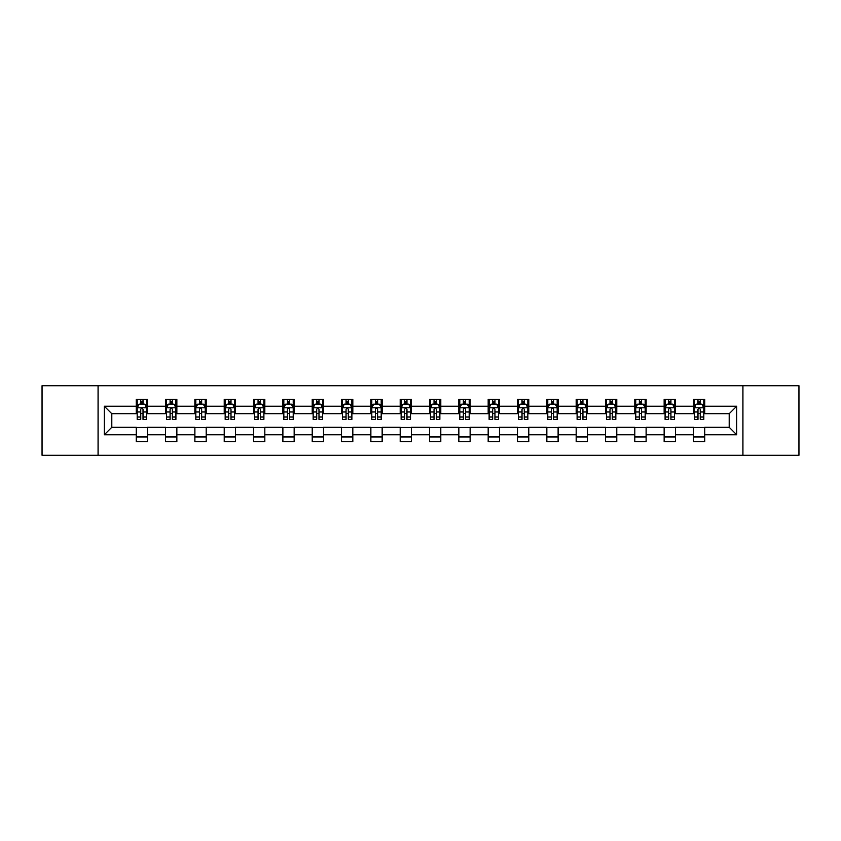 <?xml version="1.0" encoding="UTF-8"?>
<svg xmlns="http://www.w3.org/2000/svg" width="841" height="841" viewBox="0 0 841 841"><rect width="100%" height="100%" fill="white"/><g stroke="black" fill="none" stroke-linecap="round" stroke-linejoin="round"><path stroke-width="1.26" d="M742.929 455.275L798.95 455.275L798.95 385.725L742.929 385.725L742.929 455.275L98.071 455.275L98.071 385.725L42.05 385.725L42.05 455.275L98.071 455.275M742.929 385.725L98.071 385.725M704.758 406.214L704.758 399.349L693.478 399.349L693.478 406.214L675.428 406.214L675.428 399.349L664.148 399.349L664.148 406.214L646.109 406.214L646.109 399.349L634.818 399.349L634.818 406.214L616.779 406.214L616.779 399.349L605.499 399.349L605.499 406.214L587.449 406.214L587.449 399.349L576.169 399.349L576.169 406.214L558.119 406.214L558.119 399.349L546.839 399.349L546.839 406.214L528.789 406.214L528.789 399.349L517.509 399.349L517.509 406.214L499.459 406.214L499.459 399.349L488.179 399.349L488.179 406.214L470.13 406.214L470.13 399.349L458.85 399.349L458.85 406.214L440.8 406.214L440.8 399.349L429.52 399.349L429.52 406.214L411.48 406.214L411.48 399.349L400.2 399.349L400.2 406.214L382.15 406.214L382.15 399.349L370.87 399.349L370.87 406.214L352.821 406.214L352.821 399.349L341.541 399.349L341.541 406.214L323.491 406.214L323.491 399.349L312.211 399.349L312.211 406.214L294.161 406.214L294.161 399.349L282.881 399.349L282.881 406.214L264.831 406.214L264.831 399.349L253.551 399.349L253.551 406.214L235.501 406.214L235.501 399.349L224.221 399.349L224.221 406.214L206.182 406.214L206.182 399.349L194.891 399.349L194.891 406.214L176.852 406.214L176.852 399.349L165.572 399.349L165.572 406.214L147.522 406.214L147.522 399.349L136.242 399.349L136.242 406.214L104.284 406.214L104.284 434.786L111.8 427.27L136.242 427.27L136.242 441.651L147.522 441.651L147.522 427.27L165.572 427.27L165.572 441.651L176.852 441.651L176.852 427.27L194.891 427.27L194.891 441.651L206.182 441.651L206.182 427.27L224.221 427.27L224.221 441.651L235.501 441.651L235.501 427.27L253.551 427.27L253.551 441.651L264.831 441.651L264.831 427.27L282.881 427.27L282.881 441.651L294.161 441.651L294.161 427.27L312.211 427.27L312.211 441.651L323.491 441.651L323.491 427.27L341.541 427.27L341.541 441.651L352.821 441.651L352.821 427.27L370.87 427.27L370.87 441.651L382.15 441.651L382.15 427.27L400.2 427.27L400.2 441.651L411.48 441.651L411.48 427.27L429.52 427.27L429.52 441.651L440.8 441.651L440.8 427.27L458.85 427.27L458.85 441.651L470.13 441.651L470.13 427.27L488.179 427.27L488.179 441.651L499.459 441.651L499.459 427.27L517.509 427.27L517.509 441.651L528.789 441.651L528.789 427.27L546.839 427.27L546.839 441.651L558.119 441.651L558.119 427.27L576.169 427.27L576.169 441.651L587.449 441.651L587.449 427.27L605.499 427.27L605.499 441.651L616.779 441.651L616.779 427.27L634.818 427.27L634.818 441.651L646.109 441.651L646.109 427.27L664.148 427.27L664.148 441.651L675.428 441.651L675.428 427.27L693.478 427.27L693.478 441.651L704.758 441.651L704.758 427.27L729.2 427.27L729.2 413.73L704.758 413.73L704.758 406.214L736.716 406.214L736.716 434.786L704.758 434.786M693.478 434.786L675.428 434.786M664.148 434.786L646.109 434.786M634.818 434.786L616.779 434.786M605.499 434.786L587.449 434.786M576.169 434.786L558.119 434.786M546.839 434.786L528.789 434.786M517.509 434.786L499.459 434.786M488.179 434.786L470.13 434.786M458.85 434.786L440.8 434.786M429.52 434.786L411.48 434.786M400.2 434.786L382.15 434.786M370.87 434.786L352.821 434.786M341.541 434.786L323.491 434.786M312.211 434.786L294.161 434.786M282.881 434.786L264.831 434.786M253.551 434.786L235.501 434.786M224.221 434.786L206.182 434.786M194.891 434.786L176.852 434.786M165.572 434.786L147.522 434.786M136.242 434.786L104.284 434.786M693.478 406.214L693.478 413.73L675.428 413.73L675.428 406.214M664.148 406.214L664.148 413.73L646.109 413.73L646.109 406.214M634.818 406.214L634.818 413.73L616.779 413.73L616.779 406.214M605.499 406.214L605.499 413.73L587.449 413.73L587.449 406.214M576.169 406.214L576.169 413.73L558.119 413.73L558.119 406.214M546.839 406.214L546.839 413.73L528.789 413.73L528.789 406.214M517.509 406.214L517.509 413.73L499.459 413.73L499.459 406.214M488.179 406.214L488.179 413.73L470.13 413.73L470.13 406.214M458.85 406.214L458.85 413.73L440.8 413.73L440.8 406.214M429.52 406.214L429.52 413.73L411.48 413.73L411.48 406.214M400.2 406.214L400.2 413.73L382.15 413.73L382.15 406.214M370.87 406.214L370.87 413.73L352.821 413.73L352.821 406.214M341.541 406.214L341.541 413.73L323.491 413.73L323.491 406.214M312.211 406.214L312.211 413.73L294.161 413.73L294.161 406.214M282.881 406.214L282.881 413.73L264.831 413.73L264.831 406.214M253.551 406.214L253.551 413.73L235.501 413.73L235.501 406.214M224.221 406.214L224.221 413.73L206.182 413.73L206.182 406.214M194.891 406.214L194.891 413.73L176.852 413.73L176.852 406.214M165.572 406.214L165.572 413.73L147.522 413.73L147.522 406.214M136.242 406.214L136.242 413.73L111.8 413.73L104.284 406.214M111.8 413.73L111.8 427.27M736.716 434.786L729.2 427.27M729.2 413.73L736.716 406.214M136.242 404.048L137.178 404.048M140.752 404.048L143.012 404.048M146.576 404.048L147.522 404.048M136.242 413.541L137.178 413.541M140.752 413.541L143.012 413.541M146.576 413.541L147.522 413.541M136.242 427.459L147.522 427.459M136.242 436.952L147.522 436.952M165.572 427.459L176.852 427.459M165.572 436.952L176.852 436.952M165.572 404.048L166.507 404.048M170.082 404.048L172.331 404.048M175.906 404.048L176.852 404.048M165.572 413.541L166.507 413.541M170.082 413.541L172.331 413.541M175.906 413.541L176.852 413.541M194.891 427.459L206.182 427.459M194.891 436.952L206.182 436.952M194.891 404.048L195.837 404.048M199.412 404.048L201.661 404.048M205.236 404.048L206.182 404.048M194.891 413.541L195.837 413.541M199.412 413.541L201.661 413.541M205.236 413.541L206.182 413.541M224.221 427.459L235.501 427.459M224.221 436.952L235.501 436.952M224.221 404.048L225.167 404.048M228.741 404.048L230.991 404.048M234.565 404.048L235.501 404.048M224.221 413.541L225.167 413.541M228.741 413.541L230.991 413.541M234.565 413.541L235.501 413.541M253.551 427.459L264.831 427.459M253.551 436.952L264.831 436.952M253.551 404.048L254.497 404.048M258.061 404.048L260.321 404.048M263.895 404.048L264.831 404.048M253.551 413.541L254.497 413.541M258.061 413.541L260.321 413.541M263.895 413.541L264.831 413.541M282.881 427.459L294.161 427.459M282.881 436.952L294.161 436.952M282.881 404.048L283.827 404.048M287.391 404.048L289.651 404.048M293.225 404.048L294.161 404.048M282.881 413.541L283.827 413.541M287.391 413.541L289.651 413.541M293.225 413.541L294.161 413.541M312.211 427.459L323.491 427.459M312.211 436.952L323.491 436.952M312.211 404.048L313.146 404.048M316.721 404.048L318.981 404.048M322.555 404.048L323.491 404.048M312.211 413.541L313.146 413.541M316.721 413.541L318.981 413.541M322.555 413.541L323.491 413.541M341.541 427.459L352.821 427.459M341.541 436.952L352.821 436.952M341.541 404.048L342.476 404.048M346.05 404.048L348.311 404.048M351.874 404.048L352.821 404.048M341.541 413.541L342.476 413.541M346.05 413.541L348.311 413.541M351.874 413.541L352.821 413.541M370.87 427.459L382.15 427.459M370.87 436.952L382.15 436.952M370.87 404.048L371.806 404.048M375.38 404.048L377.641 404.048M381.204 404.048L382.15 404.048M370.87 413.541L371.806 413.541M375.38 413.541L377.641 413.541M381.204 413.541L382.15 413.541M400.2 427.459L411.48 427.459M400.2 436.952L411.48 436.952M400.2 404.048L401.136 404.048M404.71 404.048L406.96 404.048M410.534 404.048L411.48 404.048M400.2 413.541L401.136 413.541M404.71 413.541L406.96 413.541M410.534 413.541L411.48 413.541M429.52 427.459L440.8 427.459M429.52 436.952L440.8 436.952M429.52 404.048L430.466 404.048M434.04 404.048L436.29 404.048M439.864 404.048L440.8 404.048M429.52 413.541L430.466 413.541M434.04 413.541L436.29 413.541M439.864 413.541L440.8 413.541M458.85 427.459L470.13 427.459M458.85 436.952L470.13 436.952M458.85 404.048L459.796 404.048M463.359 404.048L465.62 404.048M469.194 404.048L470.13 404.048M458.85 413.541L459.796 413.541M463.359 413.541L465.62 413.541M469.194 413.541L470.13 413.541M488.179 427.459L499.459 427.459M488.179 436.952L499.459 436.952M488.179 404.048L489.126 404.048M492.689 404.048L494.95 404.048M498.524 404.048L499.459 404.048M488.179 413.541L489.126 413.541M492.689 413.541L494.95 413.541M498.524 413.541L499.459 413.541M517.509 427.459L528.789 427.459M517.509 436.952L528.789 436.952M517.509 404.048L518.445 404.048M522.019 404.048L524.279 404.048M527.854 404.048L528.789 404.048M517.509 413.541L518.445 413.541M522.019 413.541L524.279 413.541M527.854 413.541L528.789 413.541M546.839 427.459L558.119 427.459M546.839 436.952L558.119 436.952M546.839 404.048L547.775 404.048M551.349 404.048L553.609 404.048M557.173 404.048L558.119 404.048M546.839 413.541L547.775 413.541M551.349 413.541L553.609 413.541M557.173 413.541L558.119 413.541M576.169 427.459L587.449 427.459M576.169 436.952L587.449 436.952M576.169 404.048L577.105 404.048M580.679 404.048L582.939 404.048M586.503 404.048L587.449 404.048M576.169 413.541L577.105 413.541M580.679 413.541L582.939 413.541M586.503 413.541L587.449 413.541M605.499 427.459L616.779 427.459M605.499 436.952L616.779 436.952M605.499 404.048L606.435 404.048M610.009 404.048L612.259 404.048M615.833 404.048L616.779 404.048M605.499 413.541L606.435 413.541M610.009 413.541L612.259 413.541M615.833 413.541L616.779 413.541M634.818 427.459L646.109 427.459M634.818 436.952L646.109 436.952M634.818 404.048L635.764 404.048M639.339 404.048L641.588 404.048M645.163 404.048L646.109 404.048M634.818 413.541L635.764 413.541M639.339 413.541L641.588 413.541M645.163 413.541L646.109 413.541M664.148 427.459L675.428 427.459M664.148 436.952L675.428 436.952M664.148 404.048L665.094 404.048M668.669 404.048L670.918 404.048M674.493 404.048L675.428 404.048M664.148 413.541L665.094 413.541M668.669 413.541L670.918 413.541M674.493 413.541L675.428 413.541M693.478 427.459L704.758 427.459M693.478 436.952L704.758 436.952M693.478 404.048L694.424 404.048M697.988 404.048L700.248 404.048M703.822 404.048L704.758 404.048M693.478 413.541L694.424 413.541M697.988 413.541L700.248 413.541M703.822 413.541L704.758 413.541M143.012 401.798L140.752 401.798M146.576 417.01L143.012 417.01L143.012 419.375L146.576 419.375L146.576 407.906L144.705 404.143L139.059 404.143L137.178 407.906L137.178 419.375L140.752 419.375L140.752 417.01L137.178 417.01M137.178 407.906L137.178 399.349M146.576 407.906L146.576 399.349M140.752 404.143L140.752 399.349M143.012 399.349L143.012 404.143M143.012 417.01L143.012 409.315C142.255 407.864 141.509 407.864 140.752 409.315L140.752 417.01M172.331 401.798L170.082 401.798M175.906 417.01L172.331 417.01L172.331 419.375L175.906 419.375L175.906 407.906L174.024 404.143L168.389 404.143L166.507 407.906L166.507 419.375L170.082 419.375L170.082 417.01L166.507 417.01M166.507 407.906L166.507 399.349M175.906 407.906L175.906 399.349M170.082 404.143L170.082 399.349M172.331 399.349L172.331 404.143M172.331 417.01L172.331 409.315C171.585 407.864 170.828 407.864 170.082 409.315L170.082 417.01M201.661 401.798L199.412 401.798M205.236 417.01L201.661 417.01L201.661 419.375L205.236 419.375L205.236 407.906L203.354 404.143L197.719 404.143L195.837 407.906L195.837 419.375L199.412 419.375L199.412 417.01L195.837 417.01M195.837 407.906L195.837 399.349M205.236 407.906L205.236 399.349M199.412 404.143L199.412 399.349M201.661 399.349L201.661 404.143M201.661 417.01L201.661 409.315C200.915 407.864 200.158 407.864 199.412 409.315L199.412 417.01M230.991 401.798L228.741 401.798M234.565 417.01L230.991 417.01L230.991 419.375L234.565 419.375L234.565 407.906L232.684 404.143L227.049 404.143L225.167 407.906L225.167 419.375L228.741 419.375L228.741 417.01L225.167 417.01M225.167 407.906L225.167 399.349M234.565 407.906L234.565 399.349M228.741 404.143L228.741 399.349M230.991 399.349L230.991 404.143M230.991 417.01L230.991 409.315C230.245 407.864 229.488 407.864 228.741 409.315L228.741 417.01M260.321 401.798L258.061 401.798M263.895 417.01L260.321 417.01L260.321 419.375L263.895 419.375L263.895 407.906L262.014 404.143L256.368 404.143L254.497 407.906L254.497 419.375L258.061 419.375L258.061 417.01L254.497 417.01M254.497 407.906L254.497 399.349M263.895 407.906L263.895 399.349M258.061 404.143L258.061 399.349M260.321 399.349L260.321 404.143M260.321 417.01L260.321 409.315C259.575 407.864 258.818 407.864 258.061 409.315L258.061 417.01M289.651 401.798L287.391 401.798M293.225 417.01L289.651 417.01L289.651 419.375L293.225 419.375L293.225 407.906L291.343 404.143L285.698 404.143L283.827 407.906L283.827 419.375L287.391 419.375L287.391 417.01L283.827 417.01M283.827 407.906L283.827 399.349M293.225 407.906L293.225 399.349M287.391 404.143L287.391 399.349M289.651 399.349L289.651 404.143M289.651 417.01L289.651 409.315C288.894 407.864 288.148 407.864 287.391 409.315L287.391 417.01M318.981 401.798L316.721 401.798M322.555 417.01L318.981 417.01L318.981 419.375L322.555 419.375L322.555 407.906L320.673 404.143L315.028 404.143L313.146 407.906L313.146 419.375L316.721 419.375L316.721 417.01L313.146 417.01M313.146 407.906L313.146 399.349M322.555 407.906L322.555 399.349M316.721 404.143L316.721 399.349M318.981 399.349L318.981 404.143M318.981 417.01L318.981 409.315C318.224 407.864 317.478 407.864 316.721 409.315L316.721 417.01M348.311 401.798L346.05 401.798M351.874 417.01L348.311 417.01L348.311 419.375L351.874 419.375L351.874 407.906L350.003 404.143L344.358 404.143L342.476 407.906L342.476 419.375L346.05 419.375L346.05 417.01L342.476 417.01M342.476 407.906L342.476 399.349M351.874 407.906L351.874 399.349M346.05 404.143L346.05 399.349M348.311 399.349L348.311 404.143M348.311 417.01L348.311 409.315C347.554 407.864 346.807 407.864 346.05 409.315L346.05 417.01M377.641 401.798L375.38 401.798M381.204 417.01L377.641 417.01L377.641 419.375L381.204 419.375L381.204 407.906L379.323 404.143L373.688 404.143L371.806 407.906L371.806 419.375L375.38 419.375L375.38 417.01L371.806 417.01M371.806 407.906L371.806 399.349M381.204 407.906L381.204 399.349M375.38 404.143L375.38 399.349M377.641 399.349L377.641 404.143M377.641 417.01L377.641 409.315C376.884 407.864 376.137 407.864 375.38 409.315L375.38 417.01M406.96 401.798L404.71 401.798M410.534 417.01L406.96 417.01L406.96 419.375L410.534 419.375L410.534 407.906L408.652 404.143L403.018 404.143L401.136 407.906L401.136 419.375L404.71 419.375L404.71 417.01L401.136 417.01M401.136 407.906L401.136 399.349M410.534 407.906L410.534 399.349M404.71 404.143L404.71 399.349M406.96 399.349L406.96 404.143M406.96 417.01L406.96 409.315C406.214 407.864 405.457 407.864 404.71 409.315L404.71 417.01M436.29 401.798L434.04 401.798M439.864 417.01L436.29 417.01L436.29 419.375L439.864 419.375L439.864 407.906L437.982 404.143L432.348 404.143L430.466 407.906L430.466 419.375L434.04 419.375L434.04 417.01L430.466 417.01M430.466 407.906L430.466 399.349M439.864 407.906L439.864 399.349M434.04 404.143L434.04 399.349M436.29 399.349L436.29 404.143M436.29 417.01L436.29 409.315C435.543 407.864 434.786 407.864 434.04 409.315L434.04 417.01M465.62 401.798L463.359 401.798M469.194 417.01L465.62 417.01L465.62 419.375L469.194 419.375L469.194 407.906L467.312 404.143L461.677 404.143L459.796 407.906L459.796 419.375L463.359 419.375L463.359 417.01L459.796 417.01M459.796 407.906L459.796 399.349M469.194 407.906L469.194 399.349M463.359 404.143L463.359 399.349M465.62 399.349L465.62 404.143M465.62 417.01L465.62 409.315C464.873 407.864 464.116 407.864 463.359 409.315L463.359 417.01M494.95 401.798L492.689 401.798M498.524 417.01L494.95 417.01L494.95 419.375L498.524 419.375L498.524 407.906L496.642 404.143L490.997 404.143L489.126 407.906L489.126 419.375L492.689 419.375L492.689 417.01L489.126 417.01M489.126 407.906L489.126 399.349M498.524 407.906L498.524 399.349M492.689 404.143L492.689 399.349M494.95 399.349L494.95 404.143M494.95 417.01L494.95 409.315C494.203 407.864 493.446 407.864 492.689 409.315L492.689 417.01M524.279 401.798L522.019 401.798M527.854 417.01L524.279 417.01L524.279 419.375L527.854 419.375L527.854 407.906L525.972 404.143L520.327 404.143L518.445 407.906L518.445 419.375L522.019 419.375L522.019 417.01L518.445 417.01M518.445 407.906L518.445 399.349M527.854 407.906L527.854 399.349M522.019 404.143L522.019 399.349M524.279 399.349L524.279 404.143M524.279 417.01L524.279 409.315C523.523 407.864 522.776 407.864 522.019 409.315L522.019 417.01M553.609 401.798L551.349 401.798M557.173 417.01L553.609 417.01L553.609 419.375L557.173 419.375L557.173 407.906L555.302 404.143L549.657 404.143L547.775 407.906L547.775 419.375L551.349 419.375L551.349 417.01L547.775 417.01M547.775 407.906L547.775 399.349M557.173 407.906L557.173 399.349M551.349 404.143L551.349 399.349M553.609 399.349L553.609 404.143M553.609 417.01L553.609 409.315C552.852 407.864 552.106 407.864 551.349 409.315L551.349 417.01M582.939 401.798L580.679 401.798M586.503 417.01L582.939 417.01L582.939 419.375L586.503 419.375L586.503 407.906L584.632 404.143L578.986 404.143L577.105 407.906L577.105 419.375L580.679 419.375L580.679 417.01L577.105 417.01M577.105 407.906L577.105 399.349M586.503 407.906L586.503 399.349M580.679 404.143L580.679 399.349M582.939 399.349L582.939 404.143M582.939 417.01L582.939 409.315C582.182 407.864 581.436 407.864 580.679 409.315L580.679 417.01M612.259 401.798L610.009 401.798M615.833 417.01L612.259 417.01L612.259 419.375L615.833 419.375L615.833 407.906L613.951 404.143L608.316 404.143L606.435 407.906L606.435 419.375L610.009 419.375L610.009 417.01L606.435 417.01M606.435 407.906L606.435 399.349M615.833 407.906L615.833 399.349M610.009 404.143L610.009 399.349M612.259 399.349L612.259 404.143M612.259 417.01L612.259 409.315C611.512 407.864 610.755 407.864 610.009 409.315L610.009 417.01M641.588 401.798L639.339 401.798M645.163 417.01L641.588 417.01L641.588 419.375L645.163 419.375L645.163 407.906L643.281 404.143L637.646 404.143L635.764 407.906L635.764 419.375L639.339 419.375L639.339 417.01L635.764 417.01M635.764 407.906L635.764 399.349M645.163 407.906L645.163 399.349M639.339 404.143L639.339 399.349M641.588 399.349L641.588 404.143M641.588 417.01L641.588 409.315C640.842 407.864 640.085 407.864 639.339 409.315L639.339 417.01M670.918 401.798L668.669 401.798M674.493 417.01L670.918 417.01L670.918 419.375L674.493 419.375L674.493 407.906L672.611 404.143L666.976 404.143L665.094 407.906L665.094 419.375L668.669 419.375L668.669 417.01L665.094 417.01M665.094 407.906L665.094 399.349M674.493 407.906L674.493 399.349M668.669 404.143L668.669 399.349M670.918 399.349L670.918 404.143M670.918 417.01L670.918 409.315C670.172 407.864 669.415 407.864 668.669 409.315L668.669 417.01M700.248 401.798L697.988 401.798M703.822 417.01L700.248 417.01L700.248 419.375L703.822 419.375L703.822 407.906L701.941 404.143L696.295 404.143L694.424 407.906L694.424 419.375L697.988 419.375L697.988 417.01L694.424 417.01M694.424 407.906L694.424 399.349M703.822 407.906L703.822 399.349M697.988 404.143L697.988 399.349M700.248 399.349L700.248 404.143M700.248 417.01L700.248 409.315C699.502 407.864 698.745 407.864 697.988 409.315L697.988 417.01M146.534 407.811L137.23 407.811M137.178 404.374L138.944 404.374M144.81 404.374L146.576 404.374M140.752 411.974L137.178 411.974M146.576 411.974L143.012 411.974M143.012 402.986L140.752 402.986M175.864 407.811L166.56 407.811M166.507 404.374L168.274 404.374M174.14 404.374L175.906 404.374M170.082 411.974L166.507 411.974M175.906 411.974L172.331 411.974M172.331 402.986L170.082 402.986M205.193 407.811L195.879 407.811M195.837 404.374L197.603 404.374M203.469 404.374L205.236 404.374M199.412 411.974L195.837 411.974M205.236 411.974L201.661 411.974M201.661 402.986L199.412 402.986M234.513 407.811L225.209 407.811M225.167 404.374L226.933 404.374M232.799 404.374L234.565 404.374M228.741 411.974L225.167 411.974M234.565 411.974L230.991 411.974M230.991 402.986L228.741 402.986M263.843 407.811L254.539 407.811M254.497 404.374L256.263 404.374M262.129 404.374L263.895 404.374M258.061 411.974L254.497 411.974M263.895 411.974L260.321 411.974M260.321 402.986L258.061 402.986M293.173 407.811L283.869 407.811M283.827 404.374L285.593 404.374M291.459 404.374L293.225 404.374M287.391 411.974L283.827 411.974M293.225 411.974L289.651 411.974M289.651 402.986L287.391 402.986M322.502 407.811L313.199 407.811M313.146 404.374L314.912 404.374M320.778 404.374L322.555 404.374M316.721 411.974L313.146 411.974M322.555 411.974L318.981 411.974M318.981 402.986L316.721 402.986M351.832 407.811L342.529 407.811M342.476 404.374L344.242 404.374M350.108 404.374L351.874 404.374M346.05 411.974L342.476 411.974M351.874 411.974L348.311 411.974M348.311 402.986L346.05 402.986M381.162 407.811L371.859 407.811M371.806 404.374L373.572 404.374M379.438 404.374L381.204 404.374M375.38 411.974L371.806 411.974M381.204 411.974L377.641 411.974M377.641 402.986L375.38 402.986M410.492 407.811L401.178 407.811M401.136 404.374L402.902 404.374M408.768 404.374L410.534 404.374M404.71 411.974L401.136 411.974M410.534 411.974L406.96 411.974M406.96 402.986L404.71 402.986M439.822 407.811L430.508 407.811M430.466 404.374L432.232 404.374M438.098 404.374L439.864 404.374M434.04 411.974L430.466 411.974M439.864 411.974L436.29 411.974M436.29 402.986L434.04 402.986M469.141 407.811L459.838 407.811M459.796 404.374L461.562 404.374M467.428 404.374L469.194 404.374M463.359 411.974L459.796 411.974M469.194 411.974L465.62 411.974M465.62 402.986L463.359 402.986M498.471 407.811L489.168 407.811M489.126 404.374L490.892 404.374M496.758 404.374L498.524 404.374M492.689 411.974L489.126 411.974M498.524 411.974L494.95 411.974M494.95 402.986L492.689 402.986M527.801 407.811L518.498 407.811M518.445 404.374L520.222 404.374M526.088 404.374L527.854 404.374M522.019 411.974L518.445 411.974M527.854 411.974L524.279 411.974M524.279 402.986L522.019 402.986M557.131 407.811L547.827 407.811M547.775 404.374L549.541 404.374M555.407 404.374L557.173 404.374M551.349 411.974L547.775 411.974M557.173 411.974L553.609 411.974M553.609 402.986L551.349 402.986M586.461 407.811L577.157 407.811M577.105 404.374L578.871 404.374M584.737 404.374L586.503 404.374M580.679 411.974L577.105 411.974M586.503 411.974L582.939 411.974M582.939 402.986L580.679 402.986M615.791 407.811L606.487 407.811M606.435 404.374L608.201 404.374M614.067 404.374L615.833 404.374M610.009 411.974L606.435 411.974M615.833 411.974L612.259 411.974M612.259 402.986L610.009 402.986M645.121 407.811L635.807 407.811M635.764 404.374L637.531 404.374M643.397 404.374L645.163 404.374M639.339 411.974L635.764 411.974M645.163 411.974L641.588 411.974M641.588 402.986L639.339 402.986M674.44 407.811L665.136 407.811M665.094 404.374L666.86 404.374M672.726 404.374L674.493 404.374M668.669 411.974L665.094 411.974M674.493 411.974L670.918 411.974M670.918 402.986L668.669 402.986M703.77 407.811L694.466 407.811M694.424 404.374L696.19 404.374M702.056 404.374L703.822 404.374M697.988 411.974L694.424 411.974M703.822 411.974L700.248 411.974M700.248 402.986L697.988 402.986"/></g></svg>
